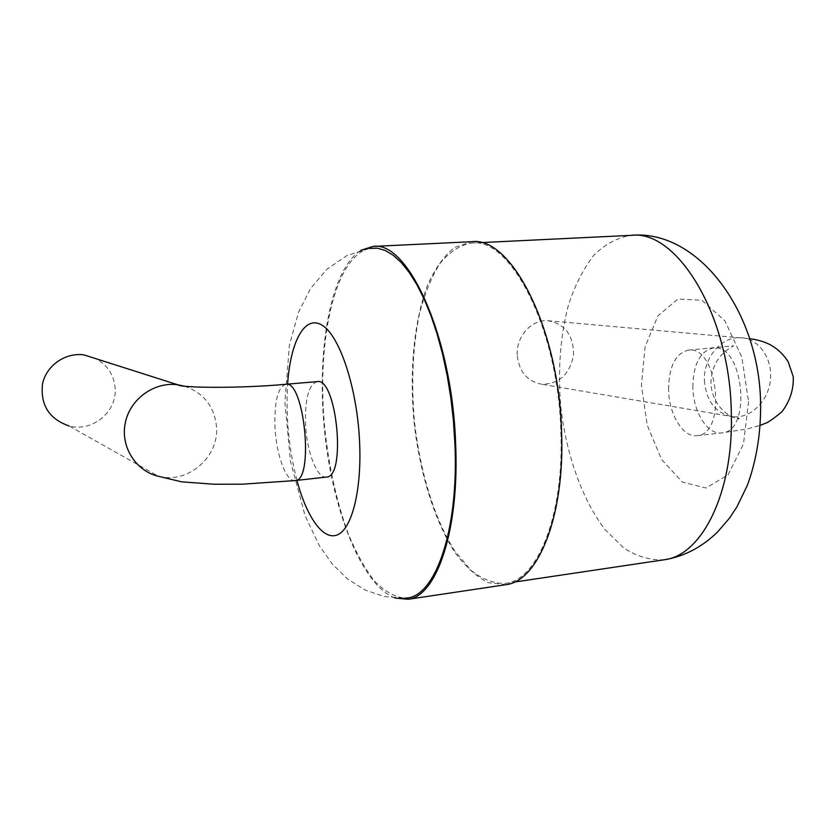 <?xml version="1.0" encoding="UTF-8"?>
<svg xmlns="http://www.w3.org/2000/svg" width="835" height="835" viewBox="0 0 835 835"><rect width="100%" height="100%" fill="white"/><g stroke="black" fill="none" stroke-linecap="round" stroke-linejoin="round"><path stroke-width="0.63" stroke-dasharray="4.17 3.13" d="M394.913 597.996C361.284 584.991 332.059 508.974 324.387 429.232C316.538 349.489 330.524 269.642 360.856 250.312M506.031 584.677L488.099 582.653C476.148 576.515 464.855 566.109 454.219 551.413C433.835 519.099 419.42 471.253 413.941 421.017C409.38 370.698 414.045 320.974 427.541 285.184C435.014 268.62 443.959 256.074 454.397 247.557L471.462 241.722M369.748 248.412C334.146 256.241 316.11 342.893 324.909 429.785C329.094 467.59 336.776 502.002 347.934 533.033C355.825 552.154 364.571 568.04 374.174 580.701C384.11 591.096 394.224 596.889 404.526 598.069L384.371 596.555L365.114 590.042L347.537 578.958L332.173 563.865L319.231 545.464L304.973 515.435L290.476 461.223L284.933 402.585L289.359 345.356L298.586 312.113L310.557 288.545L326.777 269.319L346.849 255.614L369.748 248.412M560.88 432.259C564.126 515.519 537.594 579.897 505.76 583.362C493.829 583.78 482.098 579.302 470.543 569.94L454.365 550.369C434.137 518.305 419.828 470.825 414.39 420.976C411.144 382.785 412.751 347.391 419.222 314.774C424.399 294.557 431.257 277.533 439.805 263.672C449.209 252.097 459.761 245.219 471.451 243.058C510.529 236.816 558.521 328.771 560.88 432.259M326.454 477.067C317.133 478.852 306.737 451.881 305.547 424.42C304.838 398.994 308.668 384.726 317.049 381.626M668.553 389.413C668.929 366.45 675.505 353.362 688.311 350.136C718.027 344.792 727.358 434.534 697.162 435.651C683.04 437.916 668.804 414.191 668.553 389.413M184.587 386.198C203.719 392.941 214.365 406.457 216.515 426.758C219.261 456.902 187.844 484.216 158.525 476.315L69.065 425.965C92.414 432.446 117.464 411.457 115.126 387.889C113.884 374.967 107.558 365.26 96.15 358.768M517.23 354.938C516.155 336.526 531.488 319.408 547.666 320.692C564.888 323.761 573.53 335.117 573.582 354.75C569.94 374.09 559.377 383.933 541.884 384.288C527.219 381.511 519.005 371.721 517.23 354.938M296.926 480.365C288.827 448.75 285.727 416.665 287.616 384.131M664.524 559.721C650.632 560.494 637.011 556.58 623.693 547.969L605.135 529.693C582.058 499.539 566.161 454.313 560.755 406.561C557.707 369.957 560.306 335.973 568.572 304.598C575.054 285.152 583.446 268.755 593.727 255.395C604.978 244.217 617.451 237.537 631.145 235.355M748.557 401.562L743.494 443.99L728.036 474.812L706.045 488.005L682.383 482.098L661.602 459.49L647.209 425.14L641.405 385.29L645.121 346.64L657.917 315.891L677.957 299.014L701.838 300.256L724.843 320.713L741.793 357.056L748.557 401.562M285.716 384.288C277.773 387.377 274.204 401.729 275.007 427.363C276.281 455.044 286.311 482.306 295.173 480.563M692.852 387.064C693.28 364.269 700.022 351.264 713.08 348.038C743.369 342.663 752.659 431.685 721.889 432.885C707.495 435.181 693.05 411.676 692.852 387.064M704.396 380.53C706.243 401.416 715.741 413.482 732.89 416.748C750.811 418.7 768.44 401.144 770.423 379.768C772.688 358.424 758.744 338.405 740.635 337.695C721.701 336.192 703.394 357.62 704.396 380.53M505.76 583.362L514.266 582.089M471.451 243.058L480.699 242.609M697.162 435.651L721.889 432.885L747.304 428.919L760.174 425.37M688.311 350.136L733.6 345.805L728.214 349.187C717.067 356.973 711.284 368.444 710.888 383.578C711.994 397.502 718.183 408.106 729.435 415.402C734.08 417.844 737.253 418.982 738.975 418.826C739.998 418.46 737.963 417.771 732.89 416.748L541.884 384.288M547.666 320.692L749.611 338.676"/><path stroke-width="1.25" d="M360.856 250.312L372.995 246.44C407.793 240.177 452.163 336.067 455.628 443.667C459.605 530.215 436.538 596.409 408.106 599.29L394.913 597.996M372.995 246.44L471.462 241.722C510.822 235.449 559.199 328.103 561.579 432.415C564.846 516.333 538.095 581.181 506.031 584.677L408.106 599.29M404.526 598.069C434.075 599.436 459.052 532.876 454.898 443.468L453.426 420.767L450.858 398.097L447.247 375.886L442.675 354.52L437.237 334.407L431.037 315.86L424.201 299.18L416.853 284.62L409.15 272.356L401.217 262.534L393.181 255.218L385.185 250.448L377.336 248.193L369.748 248.412M317.049 381.626C336.662 376.752 346.608 477.38 326.454 477.067L295.173 480.563C314.346 481.012 304.347 379.466 285.716 384.288L317.049 381.626M96.15 358.768L83.97 354.885C65.401 352.245 46.259 365.532 42.512 383.975C40.268 405.006 49.119 419.003 69.065 425.965M287.616 384.131C290.434 341.463 304.869 314.148 322.352 325.358C339.803 336.087 357.098 387.983 359.572 441.527C361.899 489.435 352.109 528.357 337.789 534.703C323.448 541.226 306.8 517.46 296.926 480.365M731.335 414.16C733.516 493.224 701.671 555.359 664.524 559.721C684.053 556.496 701.671 547.311 717.39 532.187L729.633 517.961L736.971 506.782L747.44 485.145C756.072 461.411 760.466 435.661 760.622 407.908C761.395 313.48 698.561 228.967 631.145 235.355C676.893 229.114 730.562 315.922 731.335 414.16M184.587 386.198L177.719 384.758C154.423 381.543 130.166 398.859 125.323 422.698C120.177 446.474 135.646 471.065 158.525 476.315L181.706 481.847L213.99 484.227L242.484 484.185L295.173 480.563M514.266 582.089L664.524 559.721M480.699 242.609L631.145 235.355M285.716 384.288C239.906 388.578 179.734 387.91 177.719 384.758L83.97 354.885M749.611 338.676C757.679 339.772 764.474 341.755 770.006 344.615C777.698 348.873 783.773 354.645 788.23 361.931L793.25 376.689C793.814 389.214 790.046 400.925 781.925 411.822C773.116 418.961 767.657 422.76 765.559 423.241L760.174 425.37"/></g></svg>
